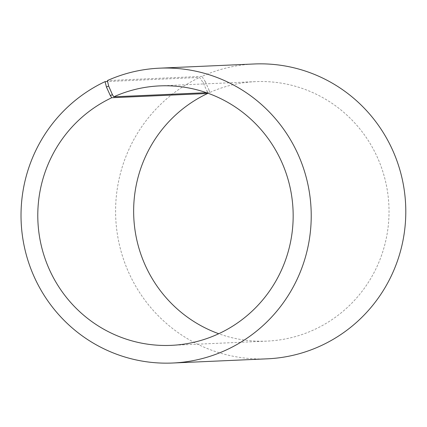 <?xml version="1.0" encoding="UTF-8"?>
<svg xmlns="http://www.w3.org/2000/svg" width="427" height="427" viewBox="0 0 427 427"><rect width="100%" height="100%" fill="white"/><g stroke="black" fill="none" stroke-linecap="round" stroke-linejoin="round"><path stroke-width="0.32" stroke-dasharray="2.13 1.6" d="M206.46 92.696L209.641 92.558A129.861 127.689 87.5 0 1 255.586 81.642A129.861 127.689 87.5 0 1 388.901 205.723A129.861 127.689 87.5 0 1 267.088 341.109A129.861 127.689 87.5 0 1 218.736 333.727M209.641 92.558L209.134 90.375L207.068 91.325L203.161 82.753L199.644 77.442L107.604 81.52M207.506 93.065L207.068 91.325M209.134 90.375L205.371 81.733L203.161 82.753M205.371 81.733L201.95 76.385A147.571 145.1 87.5 0 1 254.161 63.981M267.227 358.829A147.571 145.1 87.5 0 1 119.736 246.219A147.571 145.1 87.5 0 1 199.644 77.442M201.95 76.385L107.38 80.575M171.227 345.358L267.088 341.109M159.73 85.891L255.586 81.642"/><path stroke-width="0.64" d="M107.604 81.52L105.074 81.632A147.571 145.1 87.5 0 0 25.166 250.409A147.571 145.1 87.5 0 0 172.657 363.019A147.571 145.1 87.5 0 0 311.08 209.171A147.571 145.1 87.5 0 0 159.591 68.171A147.571 145.1 87.5 0 0 107.38 80.575L108.655 86.024L112.413 94.666L113.785 96.806L206.46 92.696M113.785 96.806A129.861 127.689 87.5 0 1 159.73 85.891A129.861 127.689 87.5 0 1 293.039 209.972A129.861 127.689 87.5 0 1 171.227 345.358A129.861 127.689 87.5 0 1 41.435 246.256A129.861 127.689 87.5 0 1 111.757 97.735L207.613 93.486L207.506 93.065M218.736 333.727A129.861 127.689 87.5 0 1 133.784 217.29A129.861 127.689 87.5 0 1 207.613 93.486M159.591 68.171L254.161 63.981A147.571 145.1 87.5 0 1 405.65 204.981A147.571 145.1 87.5 0 1 267.227 358.829L172.657 363.019M108.655 86.024L106.44 87.039L110.347 95.611L111.757 97.735M105.074 81.632L106.44 87.039M112.413 94.666L110.347 95.611"/></g></svg>
